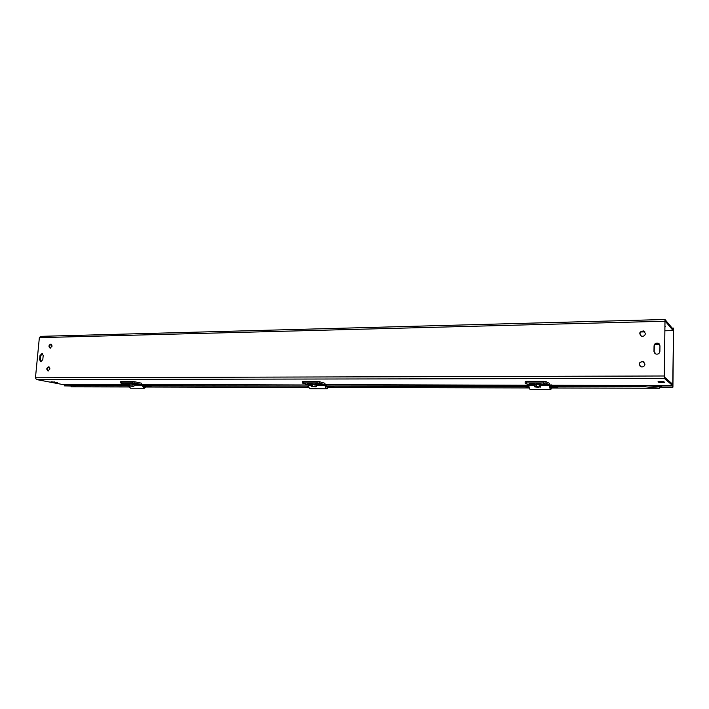 <?xml version="1.0" encoding="UTF-8"?>
<svg xmlns="http://www.w3.org/2000/svg" width="709" height="709" viewBox="0 0 709 709"><rect width="100%" height="100%" fill="white"/><g stroke="black" fill="none" stroke-linecap="round" stroke-linejoin="round"><path stroke-width="1.06" d="M654.868 344.432L659.095 344.361L659.104 343.794M655.063 344.211L658.883 344.149L658.891 343.617M664.865 325.936L665.37 326.521L664.856 326.876M57.482 382.488L51.03 381.752L57.482 382.488M664.705 382.435L658.927 382.435L658.058 381.717L663.863 381.717L664.705 382.435M660.54 381.362L662.241 381.424M42.434 353.649L40.723 355.723L40.324 359.844L41.113 361.723M39.607 359.685L40.005 355.563L42.035 353.499L43.205 355.519L42.806 359.649L40.785 361.714L39.607 359.685L40.324 359.844M659.955 345.77L659.893 351.38C659.503 353.516 658.191 354.42 655.949 354.083L653.973 351.46L654.053 345.868C654.442 343.714 655.772 342.81 658.023 343.165L659.955 345.77M659.317 344.016L658.253 343.395C655.993 343.041 654.673 343.945 654.274 346.089L654.203 351.673L654.921 353.525M644.153 362.175L643.214 361.696C639.731 361.865 638.738 363.425 640.245 366.393M644.977 364.142C644.614 366.234 643.338 367.129 641.158 366.845C638.18 364.018 638.782 362.237 642.974 361.493L644.977 364.142M644.791 331.759L643.79 331.183C640.404 331.192 639.314 332.672 640.511 335.649M645.42 333.496C645.022 335.641 643.71 336.536 641.485 336.19C638.667 333.292 639.358 331.546 643.559 330.943L645.42 333.496M49.16 366.978C47.299 367.989 47.007 369.318 48.274 370.975M49.976 368.893L47.946 370.967C46.191 369.247 46.466 367.874 48.77 366.837L49.976 368.893M51.385 344.211C49.506 345.168 49.178 346.488 50.401 348.172M52.147 346.072L50.091 348.154C48.372 346.417 48.673 345.061 50.977 344.06L52.147 346.072M552.143 385.271L672.54 385.492L664.351 378.402L36.398 379.537L35.459 377.782L39.358 337.652L40.573 336.376M71.715 384.703L127.806 384.765L71.609 384.712M71.795 384.765L63.943 384.757L36.398 379.537M672.54 385.492L672.549 384.145L664.368 376.984L664.271 376.187L664.998 320.92M664.812 330.784L673.133 330.598L673.142 329.268L664.989 319.493L664.351 378.402M673.133 330.598L665.033 320.92M551.451 387.017L557.699 387.539L551.868 387.531M529.153 387.477L527.053 387.477L527.071 386.963M527.053 387.477L525.936 386.963L529.047 386.972M328.116 386.573L334.019 387.052L328.781 387.043M308.681 386.866L307.476 386.538L308.575 386.538M70.82 385.678L71.201 386.83M71.21 386.121L70.847 385.386L71.644 385.395M661.382 386.795L659.405 388.257L659.184 386.901L661.382 386.316L661.586 387.158L672.921 387.185L673.55 328.311L672.717 387.017L661.382 386.99M659.405 388.266L551.762 388L659.166 388.248L645.181 386.777L645.199 385.43L659.184 386.901M71.237 385.829L72.265 384.739L71.139 386.83L128.621 386.972L71.184 386.848M72.265 384.739L127.824 384.81M142.447 384.827L308.238 385.022M325.617 385.049L528.825 385.288M549.874 385.315L645.199 385.43M145.522 386.219L151.106 386.653L146.346 386.635M72.176 385.758L128.107 385.856M142.81 385.882L308.477 386.175M325.91 386.21L528.985 386.573M550.069 386.609L645.181 386.777M661.382 386.316L653.556 386.308M70.794 385.891L64.519 385.882L71.086 386.015M672.176 328.099L673.355 328.072M64.519 385.882L64.625 384.757M133.195 386.37L130.961 385.935M129.995 384.916L129.915 385.882L133.921 386.281L129.915 385.882M132.955 386.432L129.596 385.962L129.712 384.872M131.511 385.971L133.248 386.423M133.186 386.467L129.632 385.891M134.072 384.491L129.844 383.915L132.22 384.021L132.051 385.971M129.844 383.915L129.224 384.021L129.844 383.915L129.765 384.854M132.778 386.228L129.844 385.926M128.418 383.64L127.629 384.083L130.873 383.746L134.382 384.322M132.22 384.021L134.09 384.322L133.921 386.281M129.171 384.083L129.189 386.077M134.391 384.225L129.082 383.729M134.152 384.127L137.537 384.03M134.896 381.796L132.601 381.584L132.494 382.86L134.79 383.073L134.896 381.796L141.268 383.144L144.299 386.981L145.726 385.882M129.268 385.129L120.938 383.064L121.336 381.593L120.725 381.699M121.336 381.593L132.601 381.584M137.847 384.092L132.069 383.64M127.629 384.083L125.661 383.675L129.091 383.64M121.23 382.86L132.494 382.86M146.533 386.219L144.308 388.257L141.162 384.411L134.79 383.073M142.358 384.429L308.22 384.978L146.905 384.801M127.93 385.129L130.562 388.213L144.193 388.257M315.425 386.609L313.334 386.254M312.634 385.173L312.572 386.21L316.675 386.644L312.572 386.21M312.572 386.13L312.27 385.093M313.857 386.272L315.567 386.804M315.408 386.857L312.199 386.219M328.932 386.573L327.133 388.816C326.087 388.727 325.378 387.584 325.006 385.404L324.571 384.597L312.43 384.048L315.115 384.154L314.991 386.308M312.43 384.048L311.419 384.198L312.43 384.048L312.368 385.076M315.204 386.813L312.412 386.263M315.913 386.511L315.408 386.582M315.035 386.591L312.093 386.29M311.393 384.172L316.976 384.455M315.115 384.154L316.808 384.5L316.675 386.644M310.834 383.737L311.437 384.278L311.313 386.423M319.431 383.791L321.15 384.243L319.422 384.287L311.286 383.915M309.709 383.737L308.769 384.234L310.639 384.234L310.675 383.737M319.467 381.708L317.074 381.477L316.994 382.887L319.378 383.117L319.467 381.708L324.651 383.197L327.124 387.415L328.276 386.21M311.375 385.386L308.326 385.377L307.883 384.579L302.575 383.108L303.319 382.887L303.399 381.486L302.504 381.655M303.399 381.486L317.074 381.477M319.263 384.243L319.289 383.791M321.15 384.243L315 383.746M308.769 384.234L307.157 383.782L311.366 383.737M303.319 382.887L316.994 382.887M324.571 384.597L319.378 383.117M325.537 384.615L528.817 385.253L329.224 385.005M308.326 385.377C308.707 387.548 309.434 388.674 310.507 388.771L327.044 388.816M538.53 386.981L536.81 386.653M536.429 385.501L535.951 385.377L536.438 385.359L536.394 386.609L540.55 387.096L536.394 386.609M536.403 386.547L535.915 386.627L535.951 385.377M537.369 386.662L538.831 387.274M538.521 387.327L534.373 386.848L535.915 386.627M539.248 384.331L536.155 384.207L539.248 384.331L539.186 386.724M536.155 384.207L534.444 384.455L536.155 384.207L536.128 385.35M538.353 387.282L536.084 386.671M539.673 386.892L538.689 387.025M538.211 387.034L535.233 386.724M534.444 384.5L537.75 383.994L540.737 384.615M540.612 384.703L540.55 387.096M532.858 383.861L532.84 384.464L534.444 384.464L534.373 386.848M540.754 384.384L537.759 383.773L534.329 384.172M531.52 383.915L530.421 384.411L532.734 384.411L532.751 383.861M540.878 384.464L544.831 384.101M545.992 381.602L543.519 381.345L543.475 382.913L545.948 383.17L545.992 381.602L549.262 383.259L550.84 387.956L551.549 386.609M534.409 385.696L528.879 385.687L528.586 384.792L525.121 383.161L526.521 382.913L526.574 381.353L525.165 381.61M526.574 381.353L543.519 381.345M543.395 384.42L543.413 383.915M545.735 384.42L539.177 383.87M530.421 384.411L529.375 383.915L534.675 383.861M526.521 382.913L543.475 382.913M551.965 387.017L550.849 389.507C550.193 389.409 549.741 388.142 549.493 385.714L549.218 384.81L545.948 383.17M549.829 384.836L552.134 385.315L658.271 385.412M551.735 385.315L551.762 384.836M528.879 385.687C529.144 388.089 529.623 389.347 530.314 389.445L550.796 389.507M644.889 331.883L640.635 331.972M54.309 382.488L54.363 381.903M658.927 382.435L658.945 381.424M40.005 355.563L40.723 355.723M641.946 331.174L643.63 331.138M35.459 377.782L664.049 375.992M664.705 321.23L39.358 337.652M146.134 387.017L308.902 387.406L146.125 387.025M328.613 387.451L529.269 387.938L328.604 387.469M127.39 384.402L129.33 384.402M134.293 384.349L141.162 384.411M141.694 385.147L134.019 385.138M307.883 384.579L311.419 384.579M325.006 385.404L316.755 385.395M528.586 384.792L534.435 384.801M540.612 384.801L549.218 384.81M549.493 385.714L540.586 385.705M664.989 319.493L40.351 336.358M135.818 383.684L137.714 384.083M120.734 381.646L120.627 382.913M302.504 381.566L302.424 382.957M544.477 383.923L545.398 384.384M525.183 381.469L525.139 383.028"/></g></svg>
